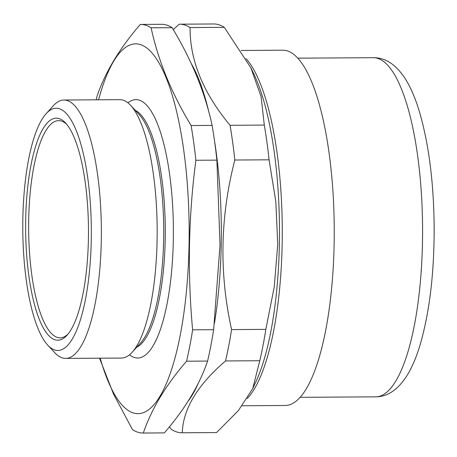<?xml version="1.0" encoding="UTF-8"?>
<svg xmlns="http://www.w3.org/2000/svg" width="457" height="457" viewBox="0 0 457 457"><rect width="100%" height="100%" fill="white"/><g stroke="black" fill="none" stroke-linecap="round" stroke-linejoin="round"><path stroke-width="0.69" d="M66.722 124.333A108.612 30.728 -90.4 0 0 58.696 120.637A108.612 30.728 -90.4 0 0 28.705 219.703A108.612 30.728 -90.4 0 0 60.056 337.854A108.612 30.728 -90.4 0 0 68.036 334.056M96.221 99.809A204.302 57.805 89.6 0 1 97.033 96.261C105.133 72.36 119.551 48.419 140.288 24.432A204.302 57.805 89.6 0 1 140.528 24.432L161.544 24.301A204.302 57.805 -90.4 0 1 172.123 27.671C191.774 60.21 205.107 92.788 212.117 125.401A204.302 57.805 -90.4 0 1 216.892 160.133L220.04 244.883L213.636 329.697L192.62 329.828A204.302 57.805 89.6 0 1 186.576 361.196C165.84 385.177 151.421 409.118 143.321 433.025A204.302 57.805 89.6 0 1 143.081 433.025A204.302 57.805 89.6 0 1 132.507 429.654L113.467 393.945L99.54 358.197M143.081 433.025L164.103 432.893A204.302 57.805 -90.4 0 0 164.343 432.893C185.079 408.906 199.498 384.965 207.592 361.064A204.302 57.805 -90.4 0 0 213.636 329.697M212.117 125.401L191.1 125.532A204.302 57.805 89.6 0 1 195.876 160.264C188.478 216.572 187.393 273.092 192.62 329.828M216.892 160.133L195.876 160.264M207.592 361.064L186.576 361.196M164.343 432.893L143.321 433.025M140.528 24.432A204.302 57.805 89.6 0 1 151.101 27.803C158.116 60.421 171.449 92.994 191.1 125.532M172.123 27.671L151.101 27.803M98.586 99.797A184.919 52.321 89.6 0 1 172.855 97.261A184.919 52.321 89.6 0 1 174.494 359.802A184.919 52.321 89.6 0 1 100.203 358.197M129.508 354.798A129.2 36.554 -90.4 0 0 173.306 240.114A129.2 36.554 -90.4 0 0 127.931 102.825M136.746 347.189A119.511 33.812 -90.4 0 0 165.206 239.297A119.511 33.812 -90.4 0 0 135.266 110.343M65.602 358.408L121.425 358.06A129.2 36.554 -90.4 0 0 132.17 352.244L140.596 342.933A119.511 33.812 -90.4 0 0 163.652 239.302A119.511 33.812 -90.4 0 0 139.168 114.547L130.628 105.344A129.2 36.554 -90.4 0 0 119.808 99.66L63.986 100.009A129.2 36.554 89.6 0 1 101.351 228.98A129.2 36.554 89.6 0 1 65.602 358.408A129.2 36.554 89.6 0 1 54.783 352.73L47.665 345.058A121.128 34.269 -90.4 0 0 91.32 229.043A121.128 34.269 -90.4 0 0 46.22 113.587A121.128 34.269 -90.4 0 0 22.85 218.617A121.128 34.269 -90.4 0 0 47.665 345.058M132.17 352.244A129.2 36.554 -90.4 0 0 157.094 240.211A129.2 36.554 -90.4 0 0 130.628 105.344M46.22 113.587L53.241 105.83A129.2 36.554 89.6 0 1 63.986 100.009M25.701 219.503A111.034 31.413 89.6 0 1 65.654 123.11A111.034 31.413 89.6 0 1 88.464 229.066A111.034 31.413 89.6 0 1 66.979 335.289A111.034 31.413 89.6 0 1 25.701 219.503M242.216 405.759L285.094 405.49A177.653 50.264 -90.4 0 0 334.141 243.45A177.653 50.264 -90.4 0 0 282.866 50.19L241.119 50.453M179.475 24.187L213.733 23.975A204.302 57.805 -90.4 0 1 224.307 27.346L250.91 67.91L261.09 96.627L264.306 125.075A204.302 57.805 -90.4 0 1 269.076 159.807L275.851 201.84L277.736 244.524L274.229 287.099L265.82 329.371L231.568 329.583C219.069 273.115 220.154 216.595 234.824 160.024A204.302 57.805 -90.4 0 0 230.054 125.292C203.205 92.977 189.878 60.404 190.055 27.557A204.302 57.805 -90.4 0 0 179.475 24.187A204.302 57.805 -90.4 0 0 179.235 24.192L173.254 29.579M250.916 67.91L253.652 73.577A179.67 50.836 -90.4 0 1 279.376 243.969A179.67 50.836 -90.4 0 1 255.589 382.469L252.744 388.536L259.776 360.739A204.302 57.805 -90.4 0 0 265.82 329.371M252.744 388.536L238.348 410.632L216.527 432.568L182.274 432.779C183.023 409.055 197.441 385.114 225.524 360.95A204.302 57.805 -90.4 0 0 231.568 329.583M169.398 426.849L171.455 429.414A204.302 57.805 -90.4 0 0 182.035 432.785L216.287 432.568A204.302 57.805 -90.4 0 0 216.527 432.568M259.776 360.739L225.524 360.95M269.076 159.807L234.824 160.024M264.306 125.075L230.054 125.292M224.307 27.346L190.055 27.557M214.407 323.453A183.708 51.978 -90.4 0 0 221.222 244.695A183.708 51.978 -90.4 0 0 214.516 140.825M209.02 112.668A183.708 51.978 -90.4 0 0 191.186 63.437M188.095 401.223A183.708 51.978 -90.4 0 0 198.367 383.046M375.66 396.847C388.136 396.802 399.018 388.998 408.301 373.432C412.78 365.6 416.658 356.243 419.943 345.366C429.609 312.365 434.344 272.572 434.15 225.987C433.63 180.309 428.438 141.31 418.583 108.995C415.116 97.935 411.049 88.458 406.387 80.563C396.996 65.254 386.045 57.633 373.535 57.696A169.576 47.979 89.6 0 1 422.479 242.17A169.576 47.979 89.6 0 1 375.66 396.847L300.021 397.322M246.026 58.616A177.653 50.264 89.6 0 1 282.163 243.775A177.653 50.264 89.6 0 1 247.248 398.504M373.535 57.696L297.901 58.17"/></g></svg>
